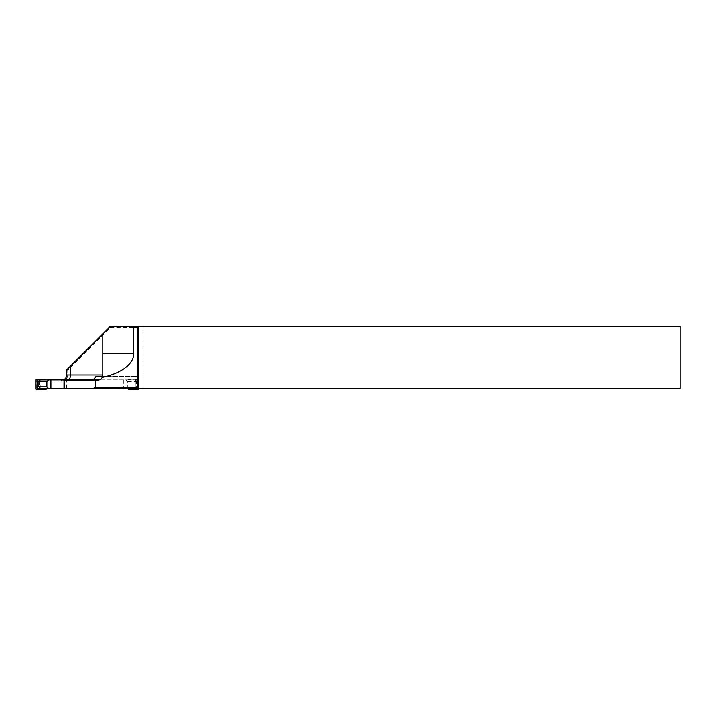 <?xml version="1.0" encoding="UTF-8"?>
<svg xmlns="http://www.w3.org/2000/svg" width="716" height="716" viewBox="0 0 716 716"><rect width="100%" height="100%" fill="white"/><g stroke="black" fill="none" stroke-linecap="round" stroke-linejoin="round"><path stroke-width="0.54" stroke-dasharray="3.58 2.69" d="M138.519 388.43L40.839 388.43L46.146 388.43L46.146 381.216L61.576 381.216A6.184 6.184 0 0 0 67.76 375.032L67.76 370.297L110.461 327.597L138.904 327.597L138.904 326.568L138.519 388.43L143.03 388.43L143.03 326.568L110.031 326.568L66.731 369.877L66.731 375.032A5.155 5.155 0 0 1 61.576 380.187L90.458 380.187L61.576 380.187A5.155 5.155 0 0 0 63.187 379.928M143.03 326.568L680.2 326.568L680.2 388.43L143.03 388.43M102.818 353.695L102.818 333.79M102.818 375.032A5.155 5.155 0 0 1 102.576 376.571L102.576 376.571A5.155 5.155 0 0 1 97.662 380.187L64.019 380.187M64.019 388.43L46.146 388.43M138.904 327.597L138.904 388.43L138.904 376.571L102.576 376.571M138.904 326.568L138.904 388.43L138.904 379.704L138.403 379.185L136.693 379.212L136.693 379.928L128.594 379.928L128.594 379.426L128.594 379.928L123.787 379.928L123.787 388.43M90.458 380.187L92.275 379.928M46.021 380.187L46.146 381.216M40.839 388.43L40.839 380.187M138.519 376.571L134.966 376.571L134.966 388.43M134.966 376.571L95.971 376.571M110.031 326.568L110.461 327.597M66.731 369.877L67.76 370.297M46.11 379.426L46.11 379.928L39.935 379.928L39.407 380.438A0.519 0.519 0 0 1 39.926 379.928L134.778 379.928A0.519 0.519 0 0 1 135.297 380.438L135.297 388.17A0.519 0.519 0 0 1 134.778 388.69L128.594 388.69L128.594 389.191M46.11 389.191L46.11 388.69L39.935 388.69L134.778 388.69L135.297 388.179L135.297 380.438L134.778 379.928L128.594 379.928M39.926 388.69A0.519 0.519 0 0 1 39.407 388.17L39.926 388.69L37.59 389.236L36.31 388.788L37.59 389.236M39.926 379.928L37.59 379.382L37.071 379.892L39.407 380.438L39.407 388.17L37.071 388.725M137.016 388.43L137.633 387.929L137.633 380.688L136.693 379.928M136.693 379.212L128.594 379.426M126.016 379.928L127.806 381.709L127.806 386.909L126.276 388.43M134.769 379.928L137.114 379.382L137.633 379.892L137.633 388.716L135.297 388.179M123.787 379.928L99.273 379.928M37.59 379.382L36.31 379.82L36.31 388.788L35.8 388.913M35.8 379.704L37.071 379.892L37.071 388.716M39.407 380.438L39.407 388.179M135.297 380.438L138.394 379.82L138.394 388.797L137.633 388.716M137.633 387.929L136.604 386.909L127.806 386.909M137.633 380.688L136.604 381.709L136.604 386.909M127.806 381.709L136.604 381.709M138.904 379.704L137.114 379.382M134.769 388.69L137.114 389.236L137.633 388.725M137.114 389.236L138.904 388.913M67.796 380.187A5.155 2.667 90 0 0 68.629 379.928M66.597 388.43L66.597 380.187M66.731 375.032L67.76 375.032M61.576 380.187L61.576 381.216M36.82 379.31L36.301 379.185M138.403 379.185L137.884 379.31M137.884 389.307L138.403 389.432M36.301 389.432L36.82 389.307"/><path stroke-width="1.07" d="M131.959 326.568L138.904 326.568L138.904 388.43L64.019 388.43L64.019 380.187L95.174 380.187L95.174 387.401L137.875 387.401L137.875 327.597L133.749 327.597L131.959 326.568L110.031 326.568L66.731 369.877L66.731 375.032L70.463 375.032L70.463 366.145M137.875 387.401L138.904 388.43L680.2 388.43L680.2 326.568L138.904 326.568L137.875 327.597M133.749 327.597L133.749 353.695A51.552 25.776 180 0 1 102.218 377.448A5.155 5.155 0 0 1 97.662 380.187L95.174 380.187M68.629 379.928A5.155 2.667 90 0 0 70.463 375.032L102.818 375.032L102.818 333.79M102.218 377.448L102.818 375.032L102.818 353.695L133.749 353.695M92.275 379.928L93.877 379.194L95.971 376.571L102.576 376.571M63.187 379.928A5.155 5.155 0 0 0 66.731 375.032M93.698 388.43L95.174 387.401M64.351 380.187L64.351 388.43M99.273 379.928L38.011 379.928L37.071 380.688L37.071 387.929L38.011 388.69L46.11 388.69L46.11 389.191L38.011 389.406L38.011 388.69M46.11 379.928L46.11 379.426L38.011 379.212L38.011 379.928M138.904 388.43L138.403 389.432L136.693 389.406L137.016 388.43M136.693 389.406L128.594 389.191L128.594 388.69L136.693 388.69M123.787 388.43L46.11 388.69M126.276 388.43L123.787 388.69M50.917 379.928L50.917 388.69M48.688 388.69L46.898 386.909L46.898 381.709L48.688 379.928M38.011 379.212L35.8 379.704L35.8 388.913L38.011 389.406M128.594 388.69L126.016 388.69M37.071 387.929L38.1 386.909L38.1 381.709L46.898 381.709M37.071 380.688L38.1 381.709M46.898 386.909L38.1 386.909"/></g></svg>

